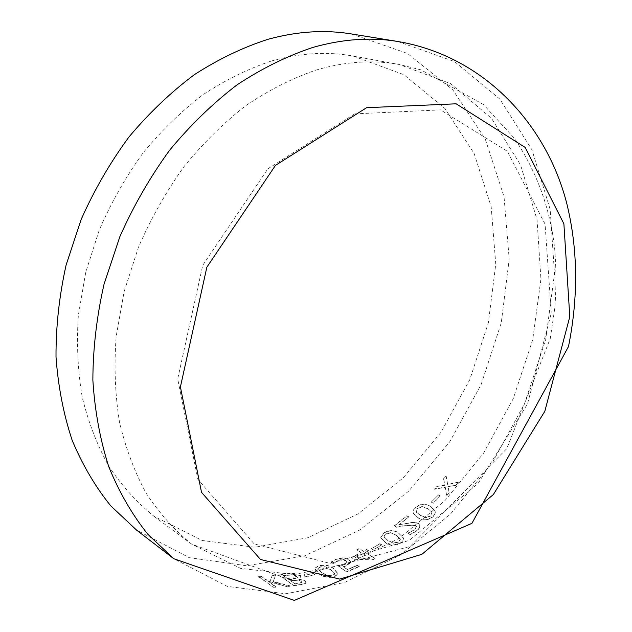 <?xml version="1.0" encoding="UTF-8"?>
<svg xmlns="http://www.w3.org/2000/svg" width="632" height="632" viewBox="0 0 632 632"><rect width="100%" height="100%" fill="white"/><g stroke="black" fill="none" stroke-linecap="round" stroke-linejoin="round"><path stroke-width="0.47" stroke-dasharray="3.16 2.37" d="M351.368 33.931L407.537 53.475L452.812 89.87L485.25 139L504.036 196.718L509.195 259.167L501.255 322.873L481.086 384.683L449.802 441.689L408.778 491.064L359.703 530.035L304.758 555.82L246.741 565.774L189.213 557.653L136.528 530.066M271.333 61.035C299.916 52.938 327.21 51.287 353.233 56.09L403.911 74.71L444.825 108.412L474.174 153.623L491.175 206.688L495.764 264.144L488.362 322.81L469.75 379.777L440.938 432.328L403.216 477.863L358.178 513.824L307.847 537.737L254.791 547.265L202.224 540.486L153.963 516.265C137.097 502.653 122.158 486.158 109.146 466.787C97.478 445.9 88.52 422.792 82.279 397.457C77.776 371.118 76.464 343.69 78.36 315.171L85.755 272.234L99.287 229.977C111.185 202.572 125.705 176.968 142.856 153.165C161.263 130.769 181.313 111.287 202.998 94.713C225.292 80.027 248.068 68.801 271.333 61.035M293.927 573.745L286.375 573.99L278.767 575.041L293.959 585.769L278.831 574.709L286.422 573.666L293.975 573.422L299.552 575.665L293.975 573.422M300.318 584.869L305.454 583.091L306.007 582.388L305.406 583.423L300.318 584.869L293.959 585.769M305.967 582.712L304.806 581.021L298.746 579.339L300.887 577.727L299.552 575.665M303.96 575.744L305.698 576.945L303.992 575.42L312.951 573.556L303.992 575.42M312.951 573.556L314.697 574.741L305.698 576.945M318.244 565.988L314.578 568.642L318.852 573.674C322.81 577.032 328.016 578.098 334.462 576.874L338.057 574.022L333.672 568.847C329.738 565.608 324.595 564.66 318.244 565.988L314.594 568.326L318.868 573.35C322.834 576.708 328.032 577.782 334.47 576.558L338.057 573.714L333.672 568.531C329.738 565.3 324.595 564.344 318.252 565.679M343.065 558.017L336.019 559.431L331.01 562.393L333.214 563.839L331.01 562.085L336.011 559.123L343.05 557.716L348.761 559.557L343.05 557.716M333.404 563.768L337.654 560.308L342.102 559.431L345.846 560.544L346.944 562.338L345.87 560.845L342.117 559.731L337.67 560.608L333.214 563.839M346.944 562.338L343.413 565.134L338.697 566.628L346.81 571.968L338.689 566.319L343.405 564.826L346.921 562.046M359.237 566.62L357.412 565.158L347.663 569.408L343.421 566.628L345.846 565.711L350.175 562.764L350.523 561.674L350.199 563.065L345.854 566.019L343.437 566.928L347.679 569.716L357.435 565.458L359.237 566.62L346.81 571.968M350.539 561.974L348.761 559.557M363.677 551.436L359.347 548.702L356.803 550.069L361.125 552.803L351.321 557.732L353.738 559.281L372.588 559.936L353.707 558.988L351.297 557.44L361.085 552.518L356.764 549.785L359.308 548.418L363.677 551.436L366.678 549.461L363.629 551.144M366.726 549.745L368.503 550.859L365.454 552.558L375.045 558.601L372.588 559.936M371.592 548.86L373.378 549.974L371.545 548.576L379.84 543.852L371.545 548.576M379.84 543.852L381.633 544.958L373.378 549.974M383.885 533.1L380.812 537.745L385.433 542.627C389.589 545.945 394.629 546.119 400.554 543.149L402.987 540.763L403.5 538.227L398.776 533.337C394.652 530.145 389.691 530.066 383.885 533.1L380.748 537.469L385.37 542.359C389.525 545.669 394.558 545.851 400.483 542.888L402.908 540.502L403.421 537.974L398.697 533.084C394.573 529.893 389.612 529.813 383.814 532.839M398.832 525.018L408.707 516.968L406.905 515.933L394.415 525.982L396.612 527.278L405.618 525.532L415.572 525.484L416.567 526.582L414.647 530.035L407.972 533.345L410.231 534.68L416.551 531.062C419.008 529.197 420.083 527.238 419.774 525.168L418.171 523.399L413.881 522.419L398.745 524.765L413.786 522.182L418.076 523.154L419.774 525.168M415.785 507.488C413.565 509.471 412.743 511.414 413.328 513.31L418.029 517.758C422.302 521.013 427.192 520.768 432.699 517.023C434.998 514.906 435.748 512.844 434.95 510.83L430.202 506.501C425.96 503.364 421.157 503.688 415.785 507.488L415.682 507.259C413.454 509.242 412.641 511.177 413.225 513.073L417.926 517.521C422.208 520.776 427.09 520.531 432.588 516.786C434.887 514.685 435.63 512.623 434.832 510.601L430.092 506.279C425.849 503.143 421.038 503.467 415.682 507.259M431.482 502.227L433.323 503.238L431.364 502.006L438.426 495.022L431.364 502.006M438.426 495.022L440.275 496.025L433.323 503.238M443.68 478.961L444.991 485.281L437.178 486.419L434.587 489.279L445.291 487.264L446.674 495.796L445.157 487.059L434.461 489.073L437.052 486.221L444.857 485.084L443.538 478.772L446.153 475.999L443.538 478.772M446.153 475.999L447.709 484.665L458.311 482.358L455.791 485.392L448.064 486.593L449.273 492.913L446.674 495.796M273.237 587.262L275.994 587.191L268.071 581.487L286.588 586.559L290.096 586.22L273.214 581.875L275.473 575.404L272.147 575.712L270.125 581.156L265.977 579.979L260.913 576.329L258.164 576.376L273.237 587.262L258.251 576.044L260.992 575.997L266.064 579.639L270.204 580.824L271.033 578.722M354.702 113.886L440.536 109.889L507.243 151.23L545.068 224.163L551.278 313.14L527.538 403.848L478.053 483.543L409.181 540.415L330.196 563.444L254.198 543.915L197.863 479.364L177.703 378.916L202.73 265.345L267.834 168.815L354.702 113.886M272.147 575.712L271.223 578.082M275.994 587.191L273.324 586.923M276.081 586.852L268.158 581.148L286.588 586.559M290.096 586.22L286.659 586.22M290.159 585.888L273.293 581.535L275.536 575.073L272.21 575.381M449.273 492.913L446.54 495.583M449.139 492.715L447.93 486.395L455.791 485.392M458.311 482.358L455.648 485.194M458.168 482.169L447.567 484.468L446.01 475.817M440.275 496.025L433.197 503.025M440.149 495.82L438.3 494.817M422.097 506.493L427.706 508.586L431.956 512.031L430.732 515.744L426.039 517.505L420.399 515.325L416.235 511.959L417.491 508.278L422.097 506.493L427.817 508.807L432.067 512.26L430.842 515.973L426.142 517.734L420.501 515.562L416.338 512.197L417.602 508.507L422.208 506.722M394.415 525.982L396.525 527.025L405.523 525.279L415.477 525.239L416.472 526.345L414.553 529.79L407.885 533.092L410.152 534.427L416.464 530.817C418.913 528.952 419.988 526.993 419.68 524.931M408.707 516.968L398.745 524.765M408.612 516.731L406.811 515.696L394.336 525.729M390.465 532.658L396.067 535.004L400.356 539.001L398.65 541.782L393.697 543.007L388.064 540.565L383.845 536.623L385.599 533.914L390.465 532.658L396.146 535.264L400.427 539.262L398.721 542.043L393.768 543.275L388.127 540.834L383.916 536.884L385.67 534.182L390.544 532.918M381.633 544.958L373.33 549.69M381.578 544.681L379.777 543.583M375.045 558.601L372.548 559.644M375.005 558.309L365.454 552.558M368.503 550.859L365.415 552.265M368.456 550.583L366.678 549.461M362.863 553.64L355.081 557.606L369.878 558.08L362.863 553.64L369.878 558.08M362.902 553.932L355.081 557.606M369.918 558.372L355.105 557.898M359.213 566.319L346.802 571.66M350.523 561.674L348.738 559.257M325.172 566.738L330.733 569.582L334.755 573.745L332.685 575.365L327.423 575.412L321.846 572.474L317.888 568.381L319.982 566.841L325.172 566.738L330.733 569.898L334.747 574.053L332.677 575.681L327.416 575.728L321.83 572.789L318.007 569.4L317.88 568.697L319.974 567.157L325.164 567.046M314.697 574.741L305.738 576.621M314.72 574.425L312.966 573.232M300.374 584.537L294.022 585.437M306.007 582.388L304.845 580.689L298.786 579.007L300.927 577.395L299.592 575.341M283.278 575.57L292.75 574.63L296.495 575.863L297.553 577.237L297.04 577.838L288.832 579.481L283.278 575.57L288.832 579.481M290.562 580.697L298.351 579.923L301.559 581.077L302.041 582.372L295.026 583.834L290.562 580.697L295.026 583.834M302.041 582.372L294.97 584.173M294.251 580.16L290.507 581.029M298.351 579.923L301.511 581.408L301.993 582.704M294.196 580.492L298.304 580.247M297.04 577.838L293.295 579.141L288.777 579.813M287.07 575.033L283.223 575.902M292.75 574.63L296.455 576.194L297.514 577.569L296.993 578.162M287.023 575.357L292.711 574.962M397.741 41.475L454.479 61.549L499.841 99.09L531.954 149.784L550.14 209.334L554.509 273.79L545.692 339.582L524.6 403.532L492.399 462.656L450.45 514.108L400.451 555.014L344.574 582.507L285.632 593.772L227.22 586.37L173.761 558.728M316 70.089C345.222 61.502 373.014 59.653 399.377 64.527L450.561 83.621L491.53 118.358L520.594 164.999L537.05 219.754L540.929 279.06L532.721 339.668L513.255 398.618L483.583 453.144L444.991 500.599L399.092 538.346L347.9 563.807L294.006 574.528L240.634 568.405L191.694 544.144C174.606 530.319 159.493 513.461 146.363 493.568C134.608 472.072 125.642 448.199 119.472 421.955C115.079 394.637 113.973 366.11 116.17 336.398L124.133 291.581L138.392 247.404C150.843 218.719 165.963 191.891 183.77 166.935C202.84 143.44 223.546 122.979 245.895 105.568C268.829 90.123 292.197 78.297 316 70.089M353.233 56.09L399.377 64.527L420.873 69.836L483.417 104.501L514.345 138.297C536.481 171.098 549.903 207.604 554.604 247.823C556.302 267.778 556.365 287.908 554.785 308.187L550.267 338.491L506.785 448.633L410.113 546.459L287.315 578.857L191.694 544.144L153.963 516.265M274.809 577.19L274.636 577.83"/><path stroke-width="0.95" d="M173.761 558.728L136.528 530.066L110.79 505.892C95.392 486.838 82.531 465.002 72.198 440.386C63.556 414.387 58.152 386.579 56.011 356.962C55.861 326.665 59.226 296.005 66.123 264.966L81.172 219.446C94.287 189.971 110.205 162.495 128.936 137.018C148.994 113.081 170.766 92.319 194.269 74.726C218.388 59.179 242.98 47.361 268.031 39.279C297.056 31.339 324.832 29.554 351.368 33.931L397.741 41.475C485.092 56.248 547.193 125.705 566.943 204.183C577.94 249.356 578.462 296.819 568.492 346.573L471.938 523.336L294.346 600.4L173.761 558.728L147.69 534.095C132.112 514.582 119.132 492.123 108.759 466.7C100.117 439.809 94.816 410.966 92.865 380.164C92.967 348.627 96.696 316.64 104.043 284.21L119.89 236.589C133.613 205.716 150.203 176.913 169.653 150.187C190.437 125.057 212.945 103.253 237.166 84.759C261.988 68.414 287.22 55.964 312.872 47.424C342.552 39.018 370.842 37.035 397.741 41.475M366.607 107.693L456.122 103.806L525.168 147.422L563.886 223.815L569.795 316.703L544.823 411.298L493.355 494.548L421.868 554.327L339.74 579.102L260.487 559.47L201.529 492.352L180.412 386.926L206.854 267.202L275.457 165.387L366.607 107.693"/></g></svg>
